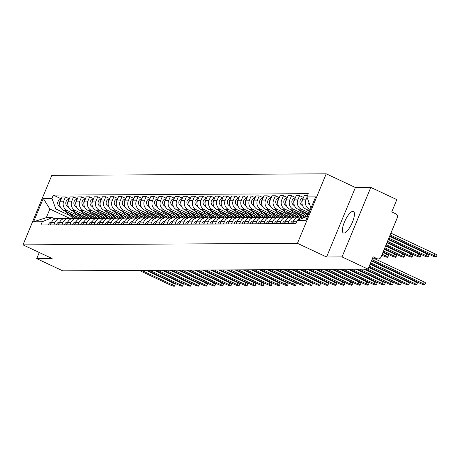 <?xml version="1.0" encoding="UTF-8"?>
<svg xmlns="http://www.w3.org/2000/svg" width="460" height="460" viewBox="0 0 460 460"><rect width="100%" height="100%" fill="white"/><g stroke="black" fill="none" stroke-linecap="round" stroke-linejoin="round"><path stroke-width="0.69" d="M343.902 233.053A11.851 3.686 -64.9 0 0 352.09 222.985A11.851 3.686 -64.9 0 0 353.429 211.479A11.851 3.686 -64.9 0 0 352.883 211.364A11.851 3.686 -64.9 0 0 344.695 221.438A11.851 3.686 -64.9 0 0 343.361 232.938A11.851 3.686 -64.9 0 0 343.902 233.053M342.022 256.916L370.812 187.41L355.384 187.496L326.232 173.817L51.79 175.363L23 244.869L297.442 243.323L326.594 257.002L342.022 256.916L368.04 269.123L62.75 270.842L36.731 258.635L52.152 258.549L23 244.869M370.812 187.41L396.83 199.617L391.73 211.922L395.784 213.82A3.042 2.858 89.7 0 1 397.25 217.827L380.955 257.169A3.042 2.858 89.7 0 1 378.356 258.98L372.226 259.014M39.272 252.505L36.731 258.635M372.335 258.75L377.188 258.721L373.135 256.824L368.04 269.123M377.188 258.721A3.042 2.858 89.7 0 0 378.356 258.98M310.385 209.576L309.298 209.064A6.992 6.572 -90.3 0 1 305.934 199.853L307.033 197.196M297.643 220.15A6.992 6.572 -90.3 0 1 303.042 217.091A6.992 6.572 -90.3 0 1 304.595 217.281M307.498 195.609L304.273 195.626L302.519 199.87A6.992 6.572 89.7 0 0 305.883 209.087L309.822 210.933M303.042 217.091L299.621 217.108A6.992 6.572 89.7 0 0 293.647 221.277L292.692 223.589M309.057 212.784L301.225 209.11A6.992 6.572 -90.3 0 1 297.856 199.893L299.615 195.655L296.2 195.672L294.44 199.916A6.992 6.572 89.7 0 0 297.81 209.133L308.493 214.147M288.035 223.617L288.989 221.306A6.992 6.572 -90.3 0 1 294.964 217.137A6.992 6.572 -90.3 0 1 297.298 217.574M303.508 197.484L299.615 195.655M294.964 217.137L291.548 217.154A6.992 6.572 89.7 0 0 285.574 221.323L284.619 223.635M304.336 214.406L293.146 209.156A6.992 6.572 -90.3 0 1 289.783 199.939L291.542 195.701L288.121 195.718L286.367 199.962A6.992 6.572 89.7 0 0 289.731 209.179L305.877 216.752M279.956 223.658L280.916 221.346A6.992 6.572 -90.3 0 1 286.89 217.183A6.992 6.572 -90.3 0 1 289.219 217.62M295.429 197.524L291.542 195.701M286.89 217.183L283.475 217.2A6.992 6.572 89.7 0 0 277.501 221.369L276.54 223.681M296.263 214.452L285.073 209.202A6.992 6.572 -90.3 0 1 281.71 199.985L283.464 195.747L280.048 195.764L278.294 200.008A6.992 6.572 89.7 0 0 281.658 209.219L298.649 217.195M271.883 223.704L272.843 221.392A6.992 6.572 -90.3 0 1 278.817 217.229A6.992 6.572 -90.3 0 1 281.146 217.666M287.356 197.57L283.464 195.747M278.817 217.229L275.402 217.246A6.992 6.572 89.7 0 0 269.422 221.415L268.467 223.727M288.184 214.498L277 209.248A6.992 6.572 -90.3 0 1 273.631 200.031L275.39 195.793L271.975 195.81L270.215 200.048A6.992 6.572 89.7 0 0 273.585 209.265L290.57 217.241M263.81 223.75L264.764 221.438A6.992 6.572 -90.3 0 1 270.739 217.269A6.992 6.572 -90.3 0 1 273.073 217.712M279.283 197.616L275.39 195.793M270.739 217.269L267.323 217.292A6.992 6.572 89.7 0 0 261.349 221.461L260.394 223.773M280.111 214.544L268.922 209.294A6.992 6.572 -90.3 0 1 265.558 200.077L267.317 195.839L263.896 195.856L262.142 200.094A6.992 6.572 89.7 0 0 265.506 209.311L282.498 217.281M255.731 223.796L256.691 221.484A6.992 6.572 -90.3 0 1 262.666 217.315A6.992 6.572 -90.3 0 1 265 217.758M271.204 197.662L267.317 195.839M262.666 217.315L259.25 217.338A6.992 6.572 89.7 0 0 253.276 221.507L252.316 223.813M272.038 214.59L260.849 209.34A6.992 6.572 -90.3 0 1 257.485 200.123L259.239 195.885L255.823 195.902L254.069 200.14A6.992 6.572 89.7 0 0 257.433 209.357L274.424 217.327M247.658 223.842L248.618 221.53A6.992 6.572 -90.3 0 1 254.593 217.361A6.992 6.572 -90.3 0 1 256.921 217.804M263.131 197.708L259.239 195.885M254.593 217.361L251.177 217.384A6.992 6.572 89.7 0 0 245.197 221.547L244.243 223.859M263.959 214.636L252.776 209.386A6.992 6.572 -90.3 0 1 249.406 200.169L251.166 195.925L247.75 195.948L245.991 200.186A6.992 6.572 89.7 0 0 249.36 209.403L266.346 217.373M239.585 223.888L240.54 221.576A6.992 6.572 -90.3 0 1 246.514 217.407A6.992 6.572 -90.3 0 1 248.848 217.85M255.058 197.754L251.166 195.925M246.514 217.407L243.098 217.43A6.992 6.572 89.7 0 0 237.124 221.593L236.17 223.905M255.886 214.676L244.697 209.432A6.992 6.572 -90.3 0 1 241.333 200.215L243.093 195.971L239.671 195.994L237.918 200.232A6.992 6.572 89.7 0 0 241.281 209.449L258.273 217.419M231.506 223.934L232.467 221.622A6.992 6.572 -90.3 0 1 238.441 217.453A6.992 6.572 -90.3 0 1 240.775 217.896M246.98 197.8L243.093 195.971M238.441 217.453L235.025 217.471A6.992 6.572 89.7 0 0 229.051 221.639L228.091 223.951M247.814 214.722L236.624 209.472A6.992 6.572 -90.3 0 1 233.26 200.261L235.014 196.017L231.598 196.04L229.845 200.278A6.992 6.572 89.7 0 0 233.208 209.495L250.2 217.465M223.433 223.98L224.394 221.668A6.992 6.572 -90.3 0 1 230.368 217.499A6.992 6.572 -90.3 0 1 232.697 217.942M238.907 197.846L235.014 196.017M230.368 217.499L226.952 217.517A6.992 6.572 89.7 0 0 220.978 221.685L220.018 223.997M239.735 214.768L228.551 209.518A6.992 6.572 -90.3 0 1 225.187 200.307L226.941 196.064L223.525 196.086L221.766 200.324A6.992 6.572 89.7 0 0 225.136 209.541L242.121 217.511M215.361 224.026L216.315 221.714A6.992 6.572 -90.3 0 1 222.289 217.545A6.992 6.572 -90.3 0 1 224.624 217.988M230.834 197.892L226.941 196.064M222.289 217.545L218.874 217.563A6.992 6.572 89.7 0 0 212.899 221.731L211.945 224.043M231.662 214.814L220.472 209.564A6.992 6.572 -90.3 0 1 217.108 200.347L218.868 196.109L215.452 196.127L213.693 200.37A6.992 6.572 89.7 0 0 217.057 209.587L234.048 217.557M207.287 224.072L208.242 221.76A6.992 6.572 -90.3 0 1 214.216 217.591A6.992 6.572 -90.3 0 1 216.551 218.028M222.755 197.938L218.868 196.109M214.216 217.591L210.801 217.609A6.992 6.572 89.7 0 0 204.827 221.777L203.866 224.089M223.589 214.86L212.399 209.611A6.992 6.572 -90.3 0 1 209.035 200.393L210.789 196.155L207.374 196.173L205.62 200.416A6.992 6.572 89.7 0 0 208.984 209.633L225.975 217.603M199.209 224.112L200.169 221.806A6.992 6.572 -90.3 0 1 206.143 217.637A6.992 6.572 -90.3 0 1 208.472 218.074M214.682 197.978L210.789 196.155M206.143 217.637L202.728 217.655A6.992 6.572 89.7 0 0 196.754 221.823L195.793 224.135M215.516 214.906L204.326 209.656A6.992 6.572 -90.3 0 1 200.962 200.439L202.716 196.202L199.301 196.219L197.541 200.462A6.992 6.572 89.7 0 0 200.911 209.674L217.896 217.649M191.136 224.158L192.09 221.846A6.992 6.572 -90.3 0 1 198.064 217.683A6.992 6.572 -90.3 0 1 200.399 218.12M206.609 198.024L202.716 196.202M198.064 217.683L194.649 217.701A6.992 6.572 89.7 0 0 188.675 221.869L187.72 224.181M207.437 214.952L196.253 209.702A6.992 6.572 -90.3 0 1 192.884 200.485L194.643 196.248L191.228 196.265L189.468 200.502A6.992 6.572 89.7 0 0 192.832 209.72L209.823 217.695M183.063 224.204L184.017 221.892A6.992 6.572 -90.3 0 1 189.992 217.724A6.992 6.572 -90.3 0 1 192.326 218.166M198.53 198.07L194.643 196.248M189.992 217.724L186.576 217.747A6.992 6.572 89.7 0 0 180.602 221.915L179.642 224.227M199.364 214.998L188.174 209.748A6.992 6.572 -90.3 0 1 184.811 200.531L186.564 196.293L183.149 196.311L181.395 200.548A6.992 6.572 89.7 0 0 184.759 209.766L201.75 217.741M174.984 224.25L175.944 221.939A6.992 6.572 -90.3 0 1 181.918 217.77A6.992 6.572 -90.3 0 1 184.247 218.212M190.457 198.116L186.564 196.293M181.918 217.77L178.503 217.793A6.992 6.572 89.7 0 0 172.529 221.961L171.568 224.267M191.291 215.044L180.102 209.794A6.992 6.572 -90.3 0 1 176.738 200.577L178.492 196.339L175.076 196.357L173.316 200.594A6.992 6.572 89.7 0 0 176.686 209.812L193.671 217.781M166.911 224.296L167.865 221.984A6.992 6.572 -90.3 0 1 173.845 217.816A6.992 6.572 -90.3 0 1 176.174 218.258M182.384 198.162L178.492 196.339M173.845 217.816L170.424 217.839A6.992 6.572 89.7 0 0 164.45 222.002L163.495 224.313M183.212 215.09L172.028 209.84A6.992 6.572 -90.3 0 1 168.659 200.623L170.418 196.38L167.003 196.403L165.243 200.64A6.992 6.572 89.7 0 0 168.607 209.858L185.598 217.827M158.838 224.342L159.792 222.03A6.992 6.572 -90.3 0 1 165.767 217.862A6.992 6.572 -90.3 0 1 168.101 218.304M174.311 198.208L170.418 196.38M165.767 217.862L162.351 217.885A6.992 6.572 89.7 0 0 156.377 222.048L155.422 224.359M175.139 215.13L163.95 209.886A6.992 6.572 -90.3 0 1 160.586 200.669L162.34 196.426L158.924 196.449L157.17 200.686A6.992 6.572 89.7 0 0 160.534 209.904L177.525 217.873M150.759 224.388L151.719 222.077A6.992 6.572 -90.3 0 1 157.694 217.908A6.992 6.572 -90.3 0 1 160.023 218.35M166.232 198.254L162.34 196.426M157.694 217.908L154.278 217.925A6.992 6.572 89.7 0 0 148.304 222.094L147.344 224.405M167.066 215.177L155.877 209.927A6.992 6.572 -90.3 0 1 152.513 200.715L154.267 196.472L150.851 196.495L149.097 200.732A6.992 6.572 89.7 0 0 152.461 209.95L169.447 217.919M142.686 224.434L143.641 222.123A6.992 6.572 -90.3 0 1 149.621 217.954A6.992 6.572 -90.3 0 1 151.949 218.396M158.159 198.3L154.267 196.472M149.621 217.954L146.199 217.971A6.992 6.572 89.7 0 0 140.225 222.14L139.271 224.451M158.987 215.222L147.804 209.973A6.992 6.572 -90.3 0 1 144.434 200.761L146.194 196.518L142.778 196.541L141.019 200.778A6.992 6.572 89.7 0 0 144.382 209.996L161.374 217.965M134.613 224.48L135.568 222.168A6.992 6.572 -90.3 0 1 141.542 218A6.992 6.572 -90.3 0 1 143.876 218.442M150.086 198.346L146.194 196.518M141.542 218L138.126 218.017A6.992 6.572 89.7 0 0 132.152 222.186L131.198 224.497M150.914 215.268L139.725 210.019A6.992 6.572 -90.3 0 1 136.361 200.802L138.115 196.564L134.699 196.581L132.946 200.824A6.992 6.572 89.7 0 0 136.309 210.042L153.301 218.011M126.534 224.526L127.495 222.214A6.992 6.572 -90.3 0 1 133.469 218.046A6.992 6.572 -90.3 0 1 135.798 218.483M142.008 198.392L138.115 196.564M133.469 218.046L130.053 218.063A6.992 6.572 89.7 0 0 124.079 222.232L123.119 224.543M142.841 215.314L131.652 210.065A6.992 6.572 -90.3 0 1 128.288 200.847L130.042 196.61L126.626 196.627L124.873 200.87A6.992 6.572 89.7 0 0 128.237 210.088L145.228 218.057M118.462 224.566L119.422 222.261A6.992 6.572 -90.3 0 1 125.396 218.092A6.992 6.572 -90.3 0 1 127.725 218.529M133.935 198.438L130.042 196.61M125.396 218.092L121.975 218.109A6.992 6.572 89.7 0 0 116.001 222.278L115.046 224.589M134.763 215.361L123.579 210.111A6.992 6.572 -90.3 0 1 120.209 200.893L121.969 196.656L118.553 196.673L116.794 200.916A6.992 6.572 89.7 0 0 120.163 210.128L137.149 218.103M110.388 224.612L111.343 222.301A6.992 6.572 -90.3 0 1 117.317 218.138A6.992 6.572 -90.3 0 1 119.652 218.575M125.862 198.478L121.969 196.656M117.317 218.138L113.902 218.155A6.992 6.572 89.7 0 0 107.927 222.324L106.973 224.635M126.69 215.406L115.5 210.157A6.992 6.572 -90.3 0 1 112.136 200.939L113.896 196.702L110.475 196.719L108.721 200.957A6.992 6.572 89.7 0 0 112.085 210.174L129.076 218.149M102.31 224.658L103.27 222.347A6.992 6.572 -90.3 0 1 109.244 218.178A6.992 6.572 -90.3 0 1 111.579 218.621M117.783 198.524L113.896 196.702M109.244 218.178L105.829 218.201A6.992 6.572 89.7 0 0 99.854 222.37L98.894 224.681M118.617 215.452L107.427 210.203A6.992 6.572 -90.3 0 1 104.063 200.986L105.817 196.748L102.402 196.765L100.648 201.003A6.992 6.572 89.7 0 0 104.012 210.22L121.003 218.195M94.237 224.704L95.197 222.393A6.992 6.572 -90.3 0 1 101.171 218.224A6.992 6.572 -90.3 0 1 103.5 218.667M109.71 198.57L105.817 196.748M101.171 218.224L97.756 218.247A6.992 6.572 89.7 0 0 91.776 222.416L90.821 224.721M110.538 215.498L99.354 210.249A6.992 6.572 -90.3 0 1 95.985 201.031L97.744 196.794L94.329 196.811L92.569 201.049A6.992 6.572 89.7 0 0 95.939 210.266L112.924 218.236M86.164 224.75L87.118 222.439A6.992 6.572 -90.3 0 1 93.093 218.27A6.992 6.572 -90.3 0 1 95.427 218.713M101.637 198.617L97.744 196.794M93.093 218.27L89.677 218.293A6.992 6.572 89.7 0 0 83.703 222.456L82.748 224.767M102.465 215.544L91.275 210.295A6.992 6.572 -90.3 0 1 87.912 201.077L89.671 196.834L86.25 196.857L84.496 201.095A6.992 6.572 89.7 0 0 87.86 210.312L104.851 218.281M78.085 224.796L79.045 222.485A6.992 6.572 -90.3 0 1 85.02 218.316A6.992 6.572 -90.3 0 1 87.354 218.759M93.558 198.662L89.671 196.834M85.02 218.316L81.604 218.339A6.992 6.572 89.7 0 0 75.63 222.502L74.669 224.814M94.392 215.585L83.202 210.341A6.992 6.572 -90.3 0 1 79.839 201.123L81.593 196.88L78.177 196.903L76.423 201.141A6.992 6.572 89.7 0 0 79.787 210.358L96.778 218.327M70.012 224.842L70.972 222.531A6.992 6.572 -90.3 0 1 76.946 218.362A6.992 6.572 -90.3 0 1 79.275 218.805M85.485 198.708L81.593 196.88M76.946 218.362L73.531 218.379A6.992 6.572 89.7 0 0 67.557 222.548L66.596 224.859M86.313 215.631L75.129 210.387A6.992 6.572 -90.3 0 1 71.766 201.169L73.519 196.926L70.104 196.949L68.344 201.187A6.992 6.572 89.7 0 0 71.714 210.404L88.699 218.373M61.939 224.888L62.893 222.577A6.992 6.572 -90.3 0 1 68.868 218.408A6.992 6.572 -90.3 0 1 71.202 218.851M77.412 198.755L73.519 196.926M68.868 218.408L65.452 218.425A6.992 6.572 89.7 0 0 59.478 222.594L58.523 224.905M78.24 215.677L67.051 210.427A6.992 6.572 -90.3 0 1 63.687 201.215L65.446 196.972L62.025 196.995L60.271 201.233A6.992 6.572 89.7 0 0 63.635 210.45L80.626 218.419M53.866 224.934L54.82 222.623A6.992 6.572 -90.3 0 1 60.795 218.454A6.992 6.572 -90.3 0 1 63.129 218.897M69.333 198.8L65.446 196.972M60.795 218.454L57.379 218.471A6.992 6.572 89.7 0 0 51.405 222.64L50.445 224.952M311.219 207.564L310.816 207.569L311.155 207.724M310.816 207.569L306.941 196.949L315.635 196.903L305.963 220.254L297.269 220.305L307.648 216.183M70.121 218.529L49.887 209.035L46.316 217.655L52.273 217.62L42.291 221.737L40.934 225.003L295.912 223.571L297.269 220.305M42.291 221.737L33.591 221.789L43.269 198.433L51.963 198.386L55.838 209.001L49.887 209.035L43.269 198.433M306.941 196.949L308.292 193.683L53.314 195.115L51.963 198.386M326.232 173.817L297.442 243.323M355.384 187.496L326.594 257.002M70.167 215.723L55.838 209.001M52.273 217.62L55.068 218.931M61.261 198.846L53.314 195.115M46.316 217.655L33.591 221.789M375.228 258.997L423.447 281.623A3.496 0.489 22.5 0 1 425.483 282.969L424.735 284.774A3.496 0.489 -157.5 0 0 422.7 283.429L371.973 259.63M371.577 260.578L420.313 283.44A3.496 0.489 -157.5 0 0 424.735 284.774M389.764 235.899L431.831 255.639A3.496 0.489 -157.5 0 0 436.252 256.973A3.496 0.489 -157.5 0 0 434.211 255.628L390.155 234.956M309.971 205.24L309.327 204.689A3.801 3.571 -90.3 0 1 308.217 200.445M390.902 233.145L434.964 253.822A3.496 0.489 22.5 0 1 437 255.162L436.252 256.973M293.457 221.749A3.801 3.571 89.7 0 0 292.497 223.589M293.946 220.65A3.801 3.571 89.7 0 0 290.634 223.6M371.387 261.033L415.368 281.669A3.496 0.489 22.5 0 1 417.41 283.009L416.662 284.82A3.496 0.489 -157.5 0 0 414.621 283.475L370.639 262.838M370.248 263.787L412.24 283.486A3.496 0.489 -157.5 0 0 416.662 284.82M285.378 221.795A3.801 3.571 89.7 0 0 284.424 223.635M285.873 220.696A3.801 3.571 89.7 0 0 282.561 223.646M370.058 264.241L407.296 281.715A3.496 0.489 22.5 0 1 409.337 283.055L408.584 284.866A3.496 0.489 -157.5 0 0 406.548 283.521L369.311 266.052M368.92 266.995L404.167 283.532A3.496 0.489 -157.5 0 0 408.584 284.866M388.435 239.114L423.758 255.685A3.496 0.489 -157.5 0 0 428.174 257.013A3.496 0.489 -157.5 0 0 426.138 255.674L388.827 238.165M309.459 211.813L306.791 209.513M302.76 206.034L301.254 204.734A3.801 3.571 -90.3 0 1 303.295 197.99M301.961 202.923A3.801 3.571 -90.3 0 1 302.841 199.088M389.574 236.359L426.886 253.862A3.496 0.489 22.5 0 1 428.927 255.208L428.174 257.013M308.045 215.228L304.767 212.399M387.101 242.322L415.685 255.731A3.496 0.489 -157.5 0 0 420.101 257.059A3.496 0.489 -157.5 0 0 418.065 255.72L387.492 241.373M307.815 215.786L302.829 211.485M306.676 216.424L298.718 209.559M294.688 206.08L293.181 204.78A3.801 3.571 -90.3 0 1 295.216 198.036M293.888 202.969A3.801 3.571 -90.3 0 1 294.768 199.134M388.246 239.568L418.813 253.908A3.496 0.489 22.5 0 1 420.848 255.254L420.101 257.059M277.305 221.835A3.801 3.571 89.7 0 0 276.351 223.681M277.794 220.742A3.801 3.571 89.7 0 0 274.488 223.692M368.73 267.455L399.222 281.756A3.496 0.489 22.5 0 1 401.258 283.101L400.51 284.912A3.496 0.489 -157.5 0 0 398.475 283.567L367.695 269.129M365.315 269.14L396.089 283.578A3.496 0.489 -157.5 0 0 400.51 284.912M269.232 221.881A3.801 3.571 89.7 0 0 268.272 223.727M269.721 220.788A3.801 3.571 89.7 0 0 266.409 223.738M364.171 269.146L391.144 281.802A3.496 0.489 22.5 0 1 393.185 283.147L392.437 284.953A3.496 0.489 -157.5 0 0 390.396 283.613L359.622 269.169M357.242 269.186L388.016 283.624A3.496 0.489 -157.5 0 0 392.437 284.953M261.154 221.927A3.801 3.571 89.7 0 0 260.199 223.773M261.648 220.829A3.801 3.571 89.7 0 0 258.336 223.784M356.092 269.192L383.071 281.848A3.496 0.489 22.5 0 1 385.112 283.193L384.359 284.999A3.496 0.489 -157.5 0 0 382.323 283.659L351.549 269.215M349.169 269.232L379.943 283.67A3.496 0.489 -157.5 0 0 384.359 284.999M304.048 217.166A9.119 8.573 -90.3 0 1 303.951 217.085L300.805 214.371M302.088 217.097L296.694 212.445M385.773 245.531L407.606 255.777A3.496 0.489 -157.5 0 0 412.028 257.105A3.496 0.489 -157.5 0 0 409.986 255.766L386.164 244.588M299.512 217.114L299.345 217.114A9.119 8.573 -90.3 0 1 299.345 217.114L290.645 209.605M301.208 217.103L294.756 211.531M286.614 206.126L285.102 204.827A3.801 3.571 -90.3 0 1 287.143 198.082M285.815 203.015A3.801 3.571 -90.3 0 1 286.689 199.18M386.912 242.776L410.74 253.954A3.496 0.489 22.5 0 1 412.775 255.3L412.028 257.105M295.97 217.212A9.119 8.573 -90.3 0 1 295.878 217.131L292.733 214.417M294.015 217.143L288.621 212.491M384.445 248.745L399.533 255.823A3.496 0.489 -157.5 0 0 403.955 257.151A3.496 0.489 -157.5 0 0 401.913 255.806L384.836 247.796M291.439 217.154L291.272 217.16A9.119 8.573 -90.3 0 1 291.272 217.16L282.566 209.651M293.129 217.149L286.678 211.577M278.536 206.172L277.029 204.873A3.801 3.571 -90.3 0 1 279.07 198.128M277.736 203.055A3.801 3.571 -90.3 0 1 278.616 199.226M385.584 245.991L402.661 254A3.496 0.489 22.5 0 1 404.702 255.346L403.955 257.151M287.897 217.258A9.119 8.573 -90.3 0 1 287.799 217.177L284.654 214.463M285.936 217.189L280.542 212.531M383.117 251.953L391.46 255.869A3.496 0.489 -157.5 0 0 395.876 257.197A3.496 0.489 -157.5 0 0 393.841 255.852L383.508 251.005M283.36 217.2L283.193 217.2A9.119 8.573 -90.3 0 1 283.193 217.2L274.493 209.697M285.056 217.189L278.605 211.623M270.463 206.218L268.956 204.918A3.801 3.571 -90.3 0 1 270.992 198.174M269.663 203.101A3.801 3.571 -90.3 0 1 270.543 199.266M384.255 249.199L394.588 254.046A3.496 0.489 22.5 0 1 396.623 255.392L395.876 257.197M253.08 221.973A3.801 3.571 89.7 0 0 252.126 223.819M253.569 220.875A3.801 3.571 89.7 0 0 250.263 223.824M348.019 269.238L374.998 281.894A3.496 0.489 22.5 0 1 377.033 283.239L376.286 285.045A3.496 0.489 -157.5 0 0 374.25 283.699L343.471 269.261M341.09 269.278L371.87 283.716A3.496 0.489 -157.5 0 0 376.286 285.045M279.824 217.304A9.119 8.573 -90.3 0 1 279.726 217.223L276.581 214.509M277.863 217.235L272.469 212.577M381.783 255.162L383.381 255.915A3.496 0.489 -157.5 0 0 387.803 257.243A3.496 0.489 -157.5 0 0 385.762 255.898L382.174 254.213M275.126 217.252A9.119 8.573 -90.3 0 1 275.12 217.246L266.42 209.743M276.983 217.235L270.532 211.669M262.39 206.264L260.877 204.959A3.801 3.571 -90.3 0 1 262.919 198.22M261.59 203.147A3.801 3.571 -90.3 0 1 262.464 199.312M382.927 252.408L386.515 254.092A3.496 0.489 22.5 0 1 388.55 255.438L387.803 257.243M245.007 222.019A3.801 3.571 89.7 0 0 244.047 223.865M245.496 220.921A3.801 3.571 89.7 0 0 242.184 223.87M339.946 269.284L366.919 281.94A3.496 0.489 22.5 0 1 368.96 283.285L368.213 285.091A3.496 0.489 -157.5 0 0 366.171 283.745L335.397 269.307M333.017 269.324L363.791 283.762A3.496 0.489 -157.5 0 0 368.213 285.091M271.745 217.35A9.119 8.573 -90.3 0 1 271.653 217.269L268.508 214.555M269.79 217.275L264.397 212.623M267.214 217.292L267.047 217.292A9.119 8.573 -90.3 0 1 267.047 217.292L258.342 209.783M268.91 217.281L262.453 211.715M254.311 206.31L252.804 205.005A3.801 3.571 -90.3 0 1 254.846 198.266M253.512 203.193A3.801 3.571 -90.3 0 1 254.391 199.358M236.929 222.065A3.801 3.571 89.7 0 0 235.974 223.905M237.423 220.967A3.801 3.571 89.7 0 0 234.111 223.916M331.867 269.33L358.846 281.986A3.496 0.489 22.5 0 1 360.887 283.331L360.134 285.137A3.496 0.489 -157.5 0 0 358.098 283.791L327.324 269.353M324.944 269.364L355.718 283.808A3.496 0.489 -157.5 0 0 360.134 285.137M263.672 217.396A9.119 8.573 -90.3 0 1 263.58 217.315L260.429 214.601M261.711 217.321L256.323 212.669M259.135 217.338L258.968 217.338A9.119 8.573 -90.3 0 1 258.968 217.338L250.269 209.829M260.832 217.327L254.38 211.761M246.238 206.356L244.731 205.051A3.801 3.571 -90.3 0 1 246.773 198.312M245.439 203.239A3.801 3.571 -90.3 0 1 246.318 199.404M228.856 222.111A3.801 3.571 89.7 0 0 227.901 223.951M229.344 221.013A3.801 3.571 89.7 0 0 226.038 223.962M323.794 269.376L350.773 282.032A3.496 0.489 22.5 0 1 352.808 283.377L352.061 285.183A3.496 0.489 -157.5 0 0 350.025 283.837L319.246 269.399M316.865 269.411L347.645 283.854A3.496 0.489 -157.5 0 0 352.061 285.183M255.599 217.442A9.119 8.573 -90.3 0 1 255.501 217.361L252.356 214.647M253.638 217.367L248.245 212.715M251.062 217.384L250.895 217.384A9.119 8.573 -90.3 0 1 250.895 217.384L242.196 209.875M252.758 217.373L246.307 211.807M238.165 206.396L236.658 205.097A3.801 3.571 -90.3 0 1 238.694 198.358M237.366 203.285A3.801 3.571 -90.3 0 1 238.24 199.45M220.783 222.157A3.801 3.571 89.7 0 0 219.822 223.997M221.271 221.059A3.801 3.571 89.7 0 0 217.959 224.008M315.721 269.416L342.7 282.078A3.496 0.489 22.5 0 1 344.735 283.423L343.988 285.229A3.496 0.489 -157.5 0 0 341.947 283.883L311.173 269.445M308.792 269.457L339.566 283.895A3.496 0.489 -157.5 0 0 343.988 285.229M212.704 222.203A3.801 3.571 89.7 0 0 211.749 224.043M213.198 221.105A3.801 3.571 89.7 0 0 209.886 224.054M307.642 269.462L334.621 282.124A3.496 0.489 22.5 0 1 336.662 283.464L335.909 285.275A3.496 0.489 -157.5 0 0 333.874 283.929L303.1 269.491M300.719 269.502L331.493 283.941A3.496 0.489 -157.5 0 0 335.909 285.275M204.631 222.249A3.801 3.571 89.7 0 0 203.677 224.089M205.12 221.151A3.801 3.571 89.7 0 0 201.814 224.1M299.569 269.508L326.548 282.17A3.496 0.489 22.5 0 1 328.584 283.51L327.836 285.321A3.496 0.489 -157.5 0 0 325.801 283.975L295.021 269.537M292.64 269.548L323.42 283.987A3.496 0.489 -157.5 0 0 327.836 285.321M196.558 222.289A3.801 3.571 89.7 0 0 195.598 224.135M197.047 221.197A3.801 3.571 89.7 0 0 193.735 224.146M291.496 269.554L318.475 282.216A3.496 0.489 22.5 0 1 320.511 283.555L319.763 285.367A3.496 0.489 -157.5 0 0 317.722 284.021L286.948 269.583M284.567 269.594L315.341 284.033A3.496 0.489 -157.5 0 0 319.763 285.367M188.479 222.335A3.801 3.571 89.7 0 0 187.525 224.181M188.974 221.243A3.801 3.571 89.7 0 0 185.662 224.192M283.417 269.6L310.397 282.256A3.496 0.489 22.5 0 1 312.438 283.601L311.69 285.407A3.496 0.489 -157.5 0 0 309.649 284.067L278.875 269.623M276.494 269.64L307.268 284.079A3.496 0.489 -157.5 0 0 311.69 285.407M180.406 222.381A3.801 3.571 89.7 0 0 179.452 224.227M180.895 221.283A3.801 3.571 89.7 0 0 177.589 224.238M275.344 269.646L302.323 282.302A3.496 0.489 22.5 0 1 304.359 283.647L303.611 285.453A3.496 0.489 -157.5 0 0 301.576 284.113L270.796 269.669M268.416 269.686L299.195 284.125A3.496 0.489 -157.5 0 0 303.611 285.453M247.52 217.488A9.119 8.573 -90.3 0 1 247.428 217.402L244.283 214.688M245.565 217.413L240.172 212.761M242.989 217.43L242.822 217.43A9.119 8.573 -90.3 0 1 242.822 217.43L234.117 209.921M244.685 217.419L238.228 211.853M230.086 206.442L228.58 205.143A3.801 3.571 -90.3 0 1 230.621 198.404M229.287 203.331A3.801 3.571 -90.3 0 1 230.167 199.496M239.447 217.528A9.119 8.573 -90.3 0 1 239.355 217.448L236.21 214.734M237.486 217.459L232.099 212.808M234.749 217.482A9.119 8.573 -90.3 0 1 234.744 217.476L226.044 209.967M236.607 217.465L230.155 211.893M222.013 206.488L220.507 205.189A3.801 3.571 -90.3 0 1 222.548 198.444M221.214 203.377A3.801 3.571 -90.3 0 1 222.094 199.542M231.374 217.574A9.119 8.573 -90.3 0 1 231.276 217.494L228.131 214.78M229.413 217.505L224.02 212.853M226.837 217.522L226.671 217.522A9.119 8.573 -90.3 0 1 226.671 217.522L217.971 210.013M228.534 217.511L222.082 211.939M213.94 206.534L212.434 205.235A3.801 3.571 -90.3 0 1 214.469 198.49M213.141 203.423A3.801 3.571 -90.3 0 1 214.015 199.588M223.295 217.62A9.119 8.573 -90.3 0 1 223.203 217.54L220.058 214.826M221.34 217.551L215.947 212.899M218.603 217.574A9.119 8.573 -90.3 0 1 218.598 217.568L209.892 210.059M220.461 217.557L214.003 211.985M205.867 206.58L204.355 205.281A3.801 3.571 -90.3 0 1 206.396 198.536M205.062 203.469A3.801 3.571 -90.3 0 1 205.942 199.634M215.222 217.666A9.119 8.573 -90.3 0 1 215.13 217.586L211.985 214.872M213.262 217.597L207.874 212.945M210.525 217.614A9.119 8.573 -90.3 0 1 210.519 217.614L201.819 210.105M212.382 217.603L205.93 212.031M197.788 206.626L196.282 205.327A3.801 3.571 -90.3 0 1 198.323 198.582M196.989 203.51A3.801 3.571 -90.3 0 1 197.869 199.68M207.149 217.712A9.119 8.573 -90.3 0 1 207.052 217.632L203.906 214.918M205.189 217.643L199.795 212.986M202.613 217.655L202.446 217.655A9.119 8.573 -90.3 0 1 202.446 217.655L193.746 210.151M204.309 217.643L197.857 212.077M189.715 206.672L188.209 205.373A3.801 3.571 -90.3 0 1 190.244 198.628M188.916 203.556A3.801 3.571 -90.3 0 1 189.79 199.72M172.333 222.427A3.801 3.571 89.7 0 0 171.373 224.273M172.822 221.329A3.801 3.571 89.7 0 0 169.51 224.279M267.272 269.692L294.25 282.348A3.496 0.489 22.5 0 1 296.286 283.693L295.538 285.499A3.496 0.489 -157.5 0 0 293.497 284.159L262.723 269.715M260.343 269.733L291.117 284.171A3.496 0.489 -157.5 0 0 295.538 285.499M199.077 217.758A9.119 8.573 -90.3 0 1 198.979 217.678L195.833 214.964M197.116 217.689L191.722 213.032M194.54 217.701L194.373 217.701A9.119 8.573 -90.3 0 1 194.373 217.701L185.667 210.197M196.236 217.689L189.779 212.123M181.642 206.718L180.13 205.413A3.801 3.571 -90.3 0 1 182.171 198.674M180.843 203.602A3.801 3.571 -90.3 0 1 181.717 199.767M164.26 222.473A3.801 3.571 89.7 0 0 163.3 224.319M164.749 221.375A3.801 3.571 89.7 0 0 161.437 224.325M259.193 269.738L286.172 282.394A3.496 0.489 22.5 0 1 288.213 283.739L287.465 285.545A3.496 0.489 -157.5 0 0 285.424 284.2L254.65 269.761M252.27 269.779L283.044 284.217A3.496 0.489 -157.5 0 0 287.465 285.545M190.998 217.804A9.119 8.573 -90.3 0 1 190.906 217.724L187.761 215.01M189.037 217.73L183.649 213.078M186.461 217.747L186.294 217.747A9.119 8.573 -90.3 0 1 186.294 217.747L177.594 210.237M188.157 217.735L181.706 212.169M173.564 206.764L172.057 205.459A3.801 3.571 -90.3 0 1 174.098 198.72M172.764 203.648A3.801 3.571 -90.3 0 1 173.644 199.812M156.181 222.519A3.801 3.571 89.7 0 0 155.227 224.359M156.676 221.421A3.801 3.571 89.7 0 0 153.364 224.371M251.12 269.784L278.099 282.44A3.496 0.489 22.5 0 1 280.134 283.786L279.387 285.591A3.496 0.489 -157.5 0 0 277.351 284.245L246.577 269.807M244.191 269.819L274.971 284.263A3.496 0.489 -157.5 0 0 279.387 285.591M182.925 217.85A9.119 8.573 -90.3 0 1 182.827 217.77L179.682 215.056M180.964 217.775L175.57 213.124M178.227 217.798A9.119 8.573 -90.3 0 1 178.221 217.793L169.521 210.283M180.084 217.781L173.633 212.215M165.491 206.81L163.984 205.505A3.801 3.571 -90.3 0 1 166.02 198.766M164.691 203.694A3.801 3.571 -90.3 0 1 165.571 199.858M148.108 222.565A3.801 3.571 89.7 0 0 147.154 224.405M148.597 221.467A3.801 3.571 89.7 0 0 145.285 224.417M243.047 269.83L270.026 282.486A3.496 0.489 22.5 0 1 272.061 283.832L271.314 285.637A3.496 0.489 -157.5 0 0 269.272 284.291L238.498 269.853M236.118 269.865L266.892 284.309A3.496 0.489 -157.5 0 0 271.314 285.637M174.852 217.896A9.119 8.573 -90.3 0 1 174.754 217.816L171.609 215.102M172.891 217.821L167.498 213.17M170.315 217.839L170.148 217.839A9.119 8.573 -90.3 0 1 170.148 217.839L161.448 210.329M172.011 217.827L165.554 212.261M157.418 206.85L155.905 205.551A3.801 3.571 -90.3 0 1 157.947 198.812M156.618 203.74A3.801 3.571 -90.3 0 1 157.492 199.905M140.035 222.611A3.801 3.571 89.7 0 0 139.075 224.451M140.524 221.513A3.801 3.571 89.7 0 0 137.212 224.463M234.968 269.87L261.947 282.532A3.496 0.489 22.5 0 1 263.988 283.877L263.241 285.683A3.496 0.489 -157.5 0 0 261.2 284.337L230.425 269.899M228.045 269.911L258.819 284.349A3.496 0.489 -157.5 0 0 263.241 285.683M166.773 217.942A9.119 8.573 -90.3 0 1 166.681 217.856L163.536 215.142M164.812 217.867L159.424 213.216M162.081 217.89A9.119 8.573 -90.3 0 1 162.075 217.885L153.37 210.375M163.933 217.873L157.481 212.307M149.339 206.896L147.833 205.597A3.801 3.571 -90.3 0 1 149.874 198.858M148.54 203.786A3.801 3.571 -90.3 0 1 149.419 199.95M131.957 222.657A3.801 3.571 89.7 0 0 131.002 224.497M132.451 221.559A3.801 3.571 89.7 0 0 129.139 224.509M226.895 269.916L253.874 282.578A3.496 0.489 22.5 0 1 255.915 283.918L255.162 285.729A3.496 0.489 -157.5 0 0 253.126 284.383L222.352 269.945M219.966 269.957L250.746 284.395A3.496 0.489 -157.5 0 0 255.162 285.729M158.7 217.982A9.119 8.573 -90.3 0 1 158.602 217.902L155.457 215.188M156.739 217.913L151.346 213.262M154.002 217.936A9.119 8.573 -90.3 0 1 153.996 217.931L145.297 210.421M155.859 217.919L149.408 212.347M141.266 206.942L139.76 205.643A3.801 3.571 -90.3 0 1 141.795 198.898M140.467 203.832A3.801 3.571 -90.3 0 1 141.346 199.996M123.884 222.703A3.801 3.571 89.7 0 0 122.929 224.543M124.373 221.605A3.801 3.571 89.7 0 0 121.066 224.555M218.822 269.962L245.801 282.624A3.496 0.489 22.5 0 1 247.836 283.964L247.089 285.775A3.496 0.489 -157.5 0 0 245.053 284.43L214.274 269.991M211.893 270.003L242.667 284.441A3.496 0.489 -157.5 0 0 247.089 285.775M150.627 218.028A9.119 8.573 -90.3 0 1 150.529 217.948L147.384 215.234M148.666 217.959L143.273 213.308M146.09 217.977L145.923 217.977A9.119 8.573 -90.3 0 1 145.923 217.977L137.224 210.467M147.786 217.965L141.335 212.393M133.193 206.988L131.681 205.689A3.801 3.571 -90.3 0 1 133.722 198.944M132.394 203.878A3.801 3.571 -90.3 0 1 133.268 200.042M115.811 222.743A3.801 3.571 89.7 0 0 114.85 224.589M116.299 221.651A3.801 3.571 89.7 0 0 112.987 224.601M210.749 270.008L237.722 282.67A3.496 0.489 22.5 0 1 239.763 284.01L239.016 285.821A3.496 0.489 -157.5 0 0 236.975 284.476L206.201 270.037M203.82 270.049L234.594 284.487A3.496 0.489 -157.5 0 0 239.016 285.821M142.548 218.074A9.119 8.573 -90.3 0 1 142.456 217.994L139.311 215.28M140.587 218.005L135.2 213.354M137.856 218.028A9.119 8.573 -90.3 0 1 137.85 218.023L129.145 210.513M139.708 218.011L133.256 212.439M125.114 207.034L123.608 205.735A3.801 3.571 -90.3 0 1 125.649 198.99M124.315 203.924A3.801 3.571 -90.3 0 1 125.195 200.088M107.732 222.789A3.801 3.571 89.7 0 0 106.777 224.635M108.226 221.697A3.801 3.571 89.7 0 0 104.914 224.647M202.67 270.055L229.649 282.71A3.496 0.489 22.5 0 1 231.69 284.056L230.937 285.861A3.496 0.489 -157.5 0 0 228.902 284.521L198.128 270.077M195.747 270.095L226.521 284.533A3.496 0.489 -157.5 0 0 230.937 285.861M134.475 218.12A9.119 8.573 -90.3 0 1 134.377 218.04L131.232 215.326M132.514 218.052L127.121 213.4M129.938 218.063L129.772 218.069A9.119 8.573 -90.3 0 1 129.772 218.069L121.072 210.559M131.635 218.057L125.183 212.486M117.041 207.08L115.535 205.781A3.801 3.571 -90.3 0 1 117.57 199.036M116.242 203.964A3.801 3.571 -90.3 0 1 117.122 200.134M99.659 222.835A3.801 3.571 89.7 0 0 98.704 224.681M100.148 221.737A3.801 3.571 89.7 0 0 96.841 224.693M194.597 270.101L221.576 282.756A3.496 0.489 22.5 0 1 223.612 284.102L222.864 285.907A3.496 0.489 -157.5 0 0 220.829 284.567L190.049 270.123M187.668 270.141L218.442 284.579A3.496 0.489 -157.5 0 0 222.864 285.907M126.402 218.166A9.119 8.573 -90.3 0 1 126.304 218.086L123.159 215.372M124.441 218.097L119.048 213.44M121.704 218.115A9.119 8.573 -90.3 0 1 121.699 218.109L112.999 210.605M123.562 218.097L117.11 212.531M108.968 207.126L107.456 205.827A3.801 3.571 -90.3 0 1 109.497 199.082M108.169 204.01A3.801 3.571 -90.3 0 1 109.043 200.18M91.586 222.881A3.801 3.571 89.7 0 0 90.626 224.727M92.075 221.783A3.801 3.571 89.7 0 0 88.763 224.739M186.524 270.147L213.498 282.802A3.496 0.489 22.5 0 1 215.539 284.148L214.791 285.953A3.496 0.489 -157.5 0 0 212.75 284.613L181.976 270.169M179.595 270.187L210.369 284.625A3.496 0.489 -157.5 0 0 214.791 285.953M118.323 218.212A9.119 8.573 -90.3 0 1 118.231 218.132L115.086 215.418M116.368 218.143L110.975 213.486M113.792 218.155L113.626 218.155A9.119 8.573 -90.3 0 1 113.626 218.155L104.92 210.651M115.489 218.143L109.031 212.577M100.889 207.172L99.383 205.867A3.801 3.571 -90.3 0 1 101.424 199.128M100.09 204.056A3.801 3.571 -90.3 0 1 100.97 200.221M83.507 222.927A3.801 3.571 89.7 0 0 82.553 224.773M84.002 221.829A3.801 3.571 89.7 0 0 80.69 224.779M178.445 270.192L205.424 282.848A3.496 0.489 22.5 0 1 207.466 284.194L206.712 285.999A3.496 0.489 -157.5 0 0 204.677 284.654L173.903 270.215M171.522 270.233L202.296 284.671A3.496 0.489 -157.5 0 0 206.712 285.999M110.251 218.258A9.119 8.573 -90.3 0 1 110.159 218.178L107.007 215.464M108.29 218.184L102.902 213.532M105.714 218.201L105.547 218.201A9.119 8.573 -90.3 0 1 105.547 218.201L96.847 210.691M107.41 218.189L100.959 212.623M92.816 207.218L91.31 205.913A3.801 3.571 -90.3 0 1 93.351 199.174M92.017 204.102A3.801 3.571 -90.3 0 1 92.897 200.267M75.434 222.973A3.801 3.571 89.7 0 0 74.48 224.814M75.923 221.875A3.801 3.571 89.7 0 0 72.617 224.825M170.373 270.238L197.351 282.894A3.496 0.489 22.5 0 1 199.387 284.24L198.639 286.045A3.496 0.489 -157.5 0 0 196.604 284.7L165.824 270.261M163.444 270.273L194.223 284.717A3.496 0.489 -157.5 0 0 198.639 286.045M102.177 218.304A9.119 8.573 -90.3 0 1 102.08 218.224L98.934 215.51M100.217 218.23L94.823 213.578M97.48 218.253A9.119 8.573 -90.3 0 1 97.474 218.247L88.774 210.737M99.337 218.236L92.885 212.669M84.743 207.264L83.237 205.959A3.801 3.571 -90.3 0 1 85.272 199.22M83.944 204.148A3.801 3.571 -90.3 0 1 84.818 200.313M67.361 223.019A3.801 3.571 89.7 0 0 66.401 224.859M67.85 221.921A3.801 3.571 89.7 0 0 64.538 224.871M162.299 270.284L189.273 282.94A3.496 0.489 22.5 0 1 191.314 284.286L190.566 286.091A3.496 0.489 -157.5 0 0 188.525 284.746L157.751 270.308M155.371 270.319L186.145 284.763A3.496 0.489 -157.5 0 0 190.566 286.091M94.099 218.35A9.119 8.573 -90.3 0 1 94.007 218.27L90.861 215.556M92.144 218.276L86.75 213.624M89.568 218.293L89.401 218.293A9.119 8.573 -90.3 0 1 89.401 218.293L80.695 210.783M91.264 218.281L84.807 212.715M76.665 207.305L75.158 206.005A3.801 3.571 -90.3 0 1 77.199 199.266M75.865 204.194A3.801 3.571 -90.3 0 1 76.745 200.359M59.282 223.065A3.801 3.571 89.7 0 0 58.328 224.905M59.777 221.967A3.801 3.571 89.7 0 0 56.465 224.917M154.221 270.325L181.2 282.986A3.496 0.489 22.5 0 1 183.241 284.332L182.488 286.137A3.496 0.489 -157.5 0 0 180.452 284.792L149.678 270.353M147.298 270.365L178.072 284.803A3.496 0.489 -157.5 0 0 182.488 286.137M86.026 218.396A9.119 8.573 -90.3 0 1 85.934 218.31L82.783 215.596M84.065 218.322L78.677 213.67M81.328 218.345A9.119 8.573 -90.3 0 1 81.322 218.339L72.622 210.829M83.185 218.327L76.734 212.761M68.592 207.351L67.085 206.051A3.801 3.571 -90.3 0 1 69.126 199.312M67.793 204.24A3.801 3.571 -90.3 0 1 68.672 200.405M51.209 223.111A3.801 3.571 89.7 0 0 50.255 224.952M51.698 222.013A3.801 3.571 89.7 0 0 48.392 224.963M146.148 270.371L173.127 283.032A3.496 0.489 22.5 0 1 175.162 284.372L174.415 286.183A3.496 0.489 -157.5 0 0 172.379 284.838L141.599 270.399M139.219 270.411L169.999 284.849A3.496 0.489 -157.5 0 0 174.415 286.183M77.953 218.437A9.119 8.573 -90.3 0 1 77.855 218.356L74.71 215.642M75.992 218.368L70.599 213.716M73.416 218.385L73.249 218.385A9.119 8.573 -90.3 0 1 73.249 218.385L64.549 210.875M75.112 218.373L68.661 212.808M60.519 207.397L59.012 206.097A3.801 3.571 -90.3 0 1 61.048 199.358M59.719 204.286A3.801 3.571 -90.3 0 1 60.593 200.451M63.635 210.45L67.051 210.427M71.714 210.404L75.129 210.387M79.787 210.358L83.202 210.341M87.86 210.312L91.275 210.295M95.939 210.266L99.354 210.249M104.012 210.22L107.427 210.203M112.085 210.174L115.5 210.157M120.163 210.128L123.579 210.111M128.237 210.088L131.652 210.065M136.309 210.042L139.725 210.019M144.382 209.996L147.804 209.973M152.461 209.95L155.877 209.927M160.534 209.904L163.95 209.886M168.607 209.858L172.028 209.84M176.686 209.812L180.102 209.794M184.759 209.766L188.174 209.748M192.832 209.72L196.253 209.702M200.911 209.674L204.326 209.656M208.984 209.633L212.399 209.611M217.057 209.587L220.472 209.564M225.136 209.541L228.551 209.518M233.208 209.495L236.624 209.472M241.281 209.449L244.697 209.432M249.36 209.403L252.776 209.386M257.433 209.357L260.849 209.34M265.506 209.311L268.922 209.294M273.585 209.265L277 209.248M281.658 209.219L285.073 209.202M289.731 209.179L293.146 209.156M297.81 209.133L301.225 209.11M305.883 209.087L309.298 209.064M59.478 222.594L62.893 222.577M67.557 222.548L70.972 222.531M75.63 222.502L79.045 222.485M83.703 222.456L87.118 222.439M91.776 222.416L95.197 222.393M99.854 222.37L103.27 222.347M107.927 222.324L111.343 222.301M116.001 222.278L119.422 222.261M124.079 222.232L127.495 222.214M132.152 222.186L135.568 222.168M140.225 222.14L143.641 222.123M148.304 222.094L151.719 222.077M156.377 222.048L159.792 222.03M164.45 222.002L167.865 221.984M172.529 221.961L175.944 221.939M180.602 221.915L184.017 221.892M188.675 221.869L192.09 221.846M196.754 221.823L200.169 221.806M204.827 221.777L208.242 221.76M212.899 221.731L216.315 221.714M220.978 221.685L224.394 221.668M229.051 221.639L232.467 221.622M237.124 221.593L240.54 221.576M245.197 221.547L248.618 221.53M253.276 221.507L256.691 221.484M261.349 221.461L264.764 221.438M269.422 221.415L272.843 221.392M277.501 221.369L280.916 221.346M285.574 221.323L288.989 221.306M293.647 221.277L296.872 221.26M51.405 222.64L54.82 222.623M68.344 201.187L71.766 201.169M76.423 201.141L79.839 201.123M84.496 201.095L87.912 201.077M92.569 201.049L95.985 201.031M100.648 201.003L104.063 200.986M108.721 200.957L112.136 200.939M116.794 200.916L120.209 200.893M124.873 200.87L128.288 200.847M132.946 200.824L136.361 200.802M141.019 200.778L144.434 200.761M149.097 200.732L152.513 200.715M157.17 200.686L160.586 200.669M165.243 200.64L168.659 200.623M173.316 200.594L176.738 200.577M181.395 200.548L184.811 200.531M189.468 200.502L192.884 200.485M197.541 200.462L200.962 200.439M205.62 200.416L209.035 200.393M213.693 200.37L217.108 200.347M221.766 200.324L225.187 200.307M229.845 200.278L233.26 200.261M237.918 200.232L241.333 200.215M245.991 200.186L249.406 200.169M254.069 200.14L257.485 200.123M262.142 200.094L265.558 200.077M270.215 200.048L273.631 200.031M278.294 200.008L281.71 199.985M286.367 199.962L289.783 199.939M294.44 199.916L297.856 199.893M302.519 199.87L305.934 199.853M60.271 201.233L63.687 201.215M422.7 283.429L423.447 281.623M309.327 204.689L309.764 204.689M434.964 253.822L434.211 255.628M414.621 283.475L415.368 281.669M406.548 283.521L407.296 281.715M301.254 204.734L302.243 204.729M426.886 253.862L426.138 255.674M293.181 204.78L294.17 204.775M418.813 253.908L418.065 255.72M398.475 283.567L399.222 281.756M390.396 283.613L391.144 281.802M382.323 283.659L383.071 281.848M303.151 217.091L303.951 217.085M285.102 204.827L286.097 204.821M410.74 253.954L409.986 255.766M295.078 217.137L295.878 217.131M277.029 204.873L278.024 204.867M402.661 254L401.913 255.806M287.005 217.183L287.799 217.177M268.956 204.918L269.945 204.913M394.588 254.046L393.841 255.852M374.25 283.699L374.998 281.894M278.927 217.229L279.726 217.223M260.877 204.959L261.872 204.953M386.515 254.092L385.762 255.898M366.171 283.745L366.919 281.94M270.854 217.275L271.653 217.269M252.804 205.005L253.799 204.999M358.098 283.791L358.846 281.986M262.781 217.315L263.58 217.315M244.731 205.051L245.72 205.045M350.025 283.837L350.773 282.032M254.702 217.361L255.501 217.361M236.658 205.097L237.647 205.091M341.947 283.883L342.7 282.078M333.874 283.929L334.621 282.124M325.801 283.975L326.548 282.17M317.722 284.021L318.475 282.216M309.649 284.067L310.397 282.256M301.576 284.113L302.323 282.302M246.629 217.407L247.428 217.402M228.58 205.143L229.574 205.137M238.556 217.453L239.355 217.448M220.507 205.189L221.496 205.183M230.477 217.499L231.276 217.494M212.434 205.235L213.423 205.229M222.404 217.545L223.203 217.54M204.355 205.281L205.35 205.275M214.331 217.591L215.13 217.586M196.282 205.327L197.271 205.321M206.252 217.637L207.052 217.632M188.209 205.373L189.198 205.367M293.497 284.159L294.25 282.348M198.179 217.683L198.979 217.678M180.13 205.413L181.125 205.407M285.424 284.2L286.172 282.394M190.106 217.73L190.906 217.724M172.057 205.459L173.046 205.453M277.351 284.245L278.099 282.44M182.028 217.77L182.827 217.77M163.984 205.505L164.973 205.499M269.272 284.291L270.026 282.486M173.955 217.816L174.754 217.816M155.905 205.551L156.9 205.545M261.2 284.337L261.947 282.532M165.882 217.862L166.681 217.856M147.833 205.597L148.821 205.591M253.126 284.383L253.874 282.578M157.809 217.908L158.602 217.902M139.76 205.643L140.748 205.637M245.053 284.43L245.801 282.624M149.73 217.954L150.529 217.948M131.681 205.689L132.675 205.683M236.975 284.476L237.722 282.67M141.657 218L142.456 217.994M123.608 205.735L124.602 205.729M228.902 284.521L229.649 282.71M133.584 218.046L134.377 218.04M115.535 205.781L116.524 205.775M220.829 284.567L221.576 282.756M125.505 218.092L126.304 218.086M107.456 205.827L108.451 205.821M212.75 284.613L213.498 282.802M117.432 218.138L118.231 218.132M99.383 205.867L100.378 205.861M204.677 284.654L205.424 282.848M109.359 218.184L110.159 218.178M91.31 205.913L92.299 205.907M196.604 284.7L197.351 282.894M101.28 218.224L102.08 218.224M83.237 205.959L84.226 205.953M188.525 284.746L189.273 282.94M93.207 218.27L94.007 218.27M75.158 206.005L76.153 205.999M180.452 284.792L181.2 282.986M85.134 218.316L85.934 218.31M67.085 206.051L68.074 206.045M172.379 284.838L173.127 283.032M77.056 218.362L77.855 218.356M59.012 206.097L60.001 206.091"/></g></svg>
